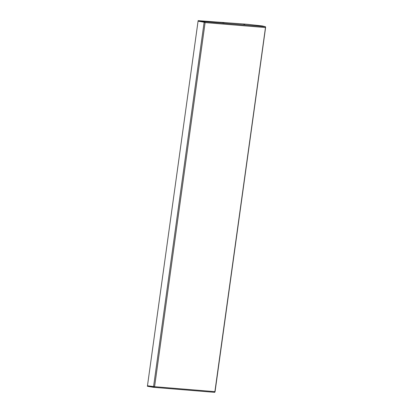 <?xml version="1.0" encoding="UTF-8"?>
<svg xmlns="http://www.w3.org/2000/svg" width="413" height="413" viewBox="0 0 413 413"><rect width="100%" height="100%" fill="white"/><g stroke="black" fill="none" stroke-linecap="round" stroke-linejoin="round"><path stroke-width="0.62" d="M204.58 22.374L205.111 22.586L204.136 22.214L204.771 22.529L204.089 22.142L204.151 21.693L205.111 22.586L154.586 386.697L147.472 385.757L198.064 21.161L198.343 21.151M204.399 22.23L204.771 22.529M151.06 386.408L151.019 386.408A0.64 0.516 -85.8 0 1 150.977 386.403L147.467 385.814L147.4 386.269L153.419 387.311L153.822 386.785M204.389 22.23L201.787 21.781M153.543 386.805L204.136 22.214L198.064 21.161M204.089 22.142L198.075 21.104L198.137 20.65L247.325 24.284L262.441 25.967L265.487 26.726L265.538 27.439L265.125 27.392M198.137 20.65L204.151 21.693L265.487 26.726M214.579 391.658L214.992 391.705L214.755 392.345L153.419 387.311L154.586 386.697L214.884 391.653L265.502 27.361M147.467 385.814L153.522 386.862M203.072 21.166L202.112 21.084L203.072 21.166M223.872 22.7L222.912 22.622L223.872 22.7M244.672 24.238L243.711 24.16L244.672 24.238M265.409 27.542L205.111 22.586M153.548 387.322L214.755 392.345M202.938 21.202L202.241 21.109M223.738 22.741L223.041 22.643M244.532 24.279L243.835 24.181M203.263 21.28L201.911 21.089M224.063 22.813L222.705 22.627M244.857 24.352L243.505 24.16M265.6 27.49L215.059 391.7"/></g></svg>
